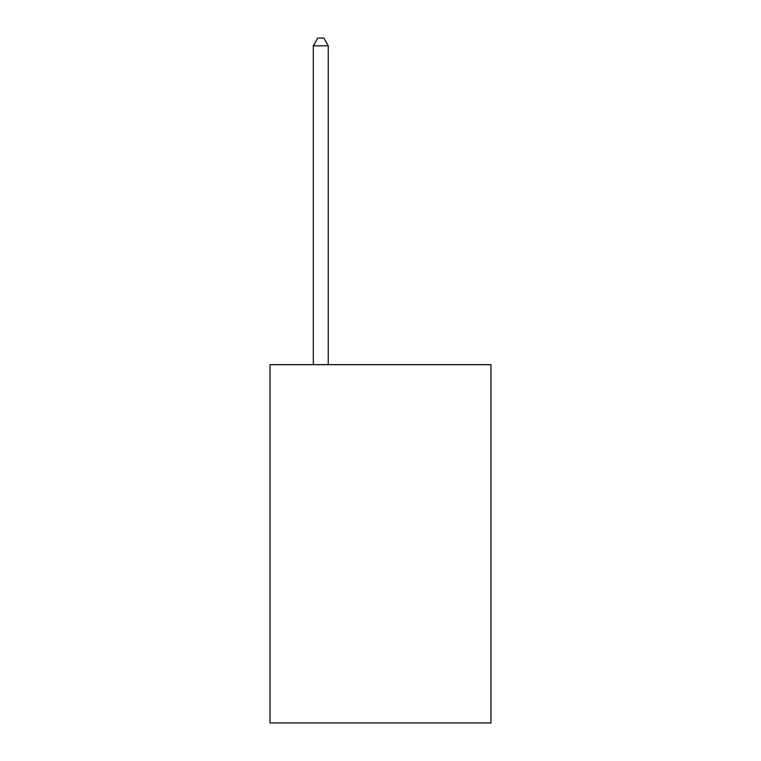 <?xml version="1.0" encoding="UTF-8"?>
<svg xmlns="http://www.w3.org/2000/svg" width="761" height="761" viewBox="0 0 761 761"><rect width="100%" height="100%" fill="white"/><g stroke="black" fill="none" stroke-linecap="round" stroke-linejoin="round"><path stroke-width="1.14" d="M490.969 364.681L490.969 722.95L270.031 722.95L270.031 364.681L490.969 364.681M328.248 364.681L328.248 45.812L313.323 45.812L313.323 364.681M313.323 45.812L317.803 38.05L323.777 38.05L328.248 45.812"/></g></svg>
